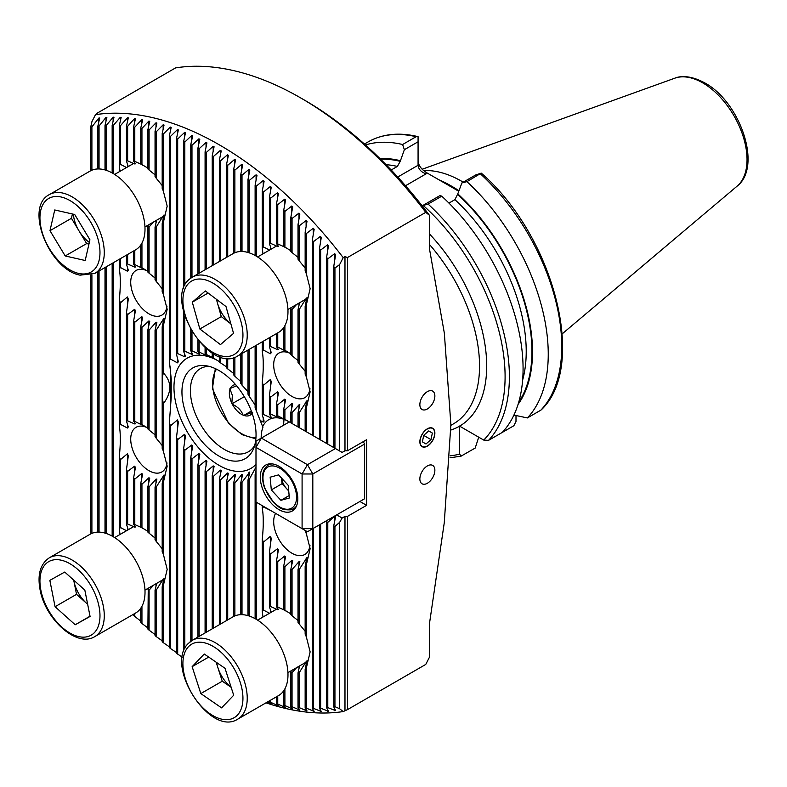 <?xml version="1.0" encoding="UTF-8"?>
<svg xmlns="http://www.w3.org/2000/svg" width="787" height="787" viewBox="0 0 787 787"><rect width="100%" height="100%" fill="white"/><g stroke="black" fill="none" stroke-linecap="round" stroke-linejoin="round"><path stroke-width="1.18" d="M269.498 613.26L263.458 610.082A36.527 21.092 -120 0 0 262.268 611.46L262.976 617.028M277.526 608.085L277.526 609.61L270.61 606.541A36.527 21.092 -120 0 0 269.41 606.767L271.053 611.735M284.668 610.21L277.752 607.102A36.527 21.092 -120 0 0 276.562 606.807L278.411 609.532M290.856 613.89L284.904 610.259A36.527 21.092 -120 0 0 284.304 609.905L284.304 609.905A36.527 21.092 -120 0 0 283.713 609.571L285.563 610.899M126.54 530.723L120.5 527.546A36.527 21.092 -120 0 0 119.299 528.913L120.017 534.491M134.557 525.539L134.557 527.074L127.642 523.994A36.527 21.092 -120 0 0 126.451 524.231L128.084 529.198M141.709 527.664L134.793 524.565A36.527 21.092 -120 0 0 133.603 524.27L135.453 526.995M147.897 531.353L141.945 527.723A36.527 21.092 -120 0 0 141.345 527.369L141.345 527.369A36.527 21.092 -120 0 0 140.745 527.034L142.604 528.362M147.897 428.177L141.945 424.547A36.527 21.092 -120 0 0 141.345 424.193L141.345 424.193A36.527 21.092 -120 0 0 140.745 423.859L141.709 424.842L134.793 421.389A36.527 21.092 -120 0 0 133.603 421.094L135.453 423.819L134.557 423.898L127.642 420.829A36.527 21.092 -120 0 0 126.451 421.055L128.301 426.997L127.415 428.03L120.5 424.37A36.527 21.092 -120 0 0 119.299 425.747C120.647 433.194 120.647 443.563 119.299 456.844A36.527 21.092 -120 0 0 120.5 459.588L127.415 453.794L128.301 455.86L126.451 469.79A36.527 21.092 -120 0 0 127.642 471.393L134.557 466.179L135.453 467.291L133.603 478.004A36.527 21.092 -120 0 0 134.793 479.086L141.709 473.489L142.604 474.177L140.745 483.493A36.527 21.092 -120 0 0 141.345 483.848A36.527 21.092 -120 0 0 141.945 484.182L148.861 477.788L149.746 478.132L147.897 486.651A36.527 21.092 -120 0 0 149.087 486.946L156.003 479.155L156.898 479.076L155.049 487.212A36.527 21.092 -120 0 0 156.239 486.986L164.05 474.945L162.191 483.661A36.527 21.092 -120 0 0 163.381 482.293L167.178 466.16L163.381 451.197A36.527 21.092 -120 0 0 162.191 448.442L162.191 396.461A72.414 41.809 -120 0 0 163.381 403.721C171.91 392.133 171.91 381.872 163.381 372.94L163.381 325.474L167.178 309.33L163.381 294.368L163.381 222.298L167.178 206.155L163.381 191.192A36.527 21.092 -120 0 0 162.191 188.447L162.191 133.574L164.05 125.064L163.155 124.789L156.239 131.813A319.306 184.355 -120 0 0 155.049 131.488L156.898 123.028L156.003 122.802L149.087 129.963A319.306 184.355 -120 0 0 147.897 129.688L149.746 121.287L148.861 121.09L141.945 128.419A319.306 184.355 -120 0 0 140.745 128.192L142.604 119.84L141.709 119.683L134.793 127.179A319.306 184.355 -120 0 0 133.603 127.002L135.453 118.699L134.557 118.571L127.642 126.245A319.306 184.355 -120 0 0 126.451 126.127L128.301 117.863L127.415 117.784L120.5 125.654A319.306 184.355 -120 0 0 119.299 125.586L121.159 117.361L120.263 117.322L113.348 125.399A319.306 184.355 -120 0 0 112.157 125.389L114.007 117.194L113.121 117.204L106.196 125.507A319.306 184.355 -120 0 0 105.005 125.556L106.865 117.391L105.97 117.44L99.054 125.999A319.306 184.355 -120 0 0 97.863 126.117L99.713 117.971L98.818 118.07L91.902 126.894A319.306 184.355 -120 0 0 90.712 127.081L91.971 121.532L95.512 114.646L97.303 113.092L175.57 67.898A328.543 189.687 -120 0 1 300.664 97.913A328.543 189.687 -120 0 1 425.757 212.342L429.328 215.185A323.487 186.765 -120 0 0 304.244 99.979L300.664 97.913M135.453 423.819L134.557 423.898L134.557 422.373M142.604 425.187L141.709 424.498M146.815 427.498A25.774 14.884 -120 0 0 136.062 427.302A25.774 14.884 -120 0 0 132.108 447.96A25.774 14.884 -120 0 0 148.95 470.675A25.774 14.884 -120 0 0 161.837 471.954A25.774 14.884 -120 0 0 167.001 462.923M270.374 510.35L263.458 506.917A36.527 21.092 -120 0 0 262.268 508.284C263.606 515.731 263.606 526.1 262.268 539.38A36.527 21.092 -120 0 0 263.458 542.125L270.374 536.331L271.269 538.397L269.41 552.326A36.527 21.092 -120 0 0 270.61 553.93L277.526 548.716L278.411 549.828L276.562 560.541A36.527 21.092 -120 0 0 277.752 561.623L284.668 556.025L285.563 556.714L283.713 566.03A36.527 21.092 -120 0 0 284.304 566.384A36.527 21.092 -120 0 0 284.904 566.719L291.82 560.324L292.715 560.669L290.856 569.188A36.527 21.092 -120 0 0 292.056 569.483L298.971 561.692L299.857 561.613L298.007 569.749A36.527 21.092 -120 0 0 299.198 569.522L307.009 557.481L305.149 566.197A36.527 21.092 -120 0 0 306.35 564.83L310.137 548.696L306.35 533.734A36.527 21.092 -120 0 0 305.149 530.989L305.149 530.428M275.598 513.36A25.774 14.884 -120 0 0 291.908 553.212A25.774 14.884 -120 0 0 304.795 554.491A25.774 14.884 -120 0 0 309.97 545.46M290.856 353.894L284.904 350.254A36.527 21.092 -120 0 0 284.304 349.91L284.304 349.91A36.527 21.092 -120 0 0 283.713 349.566L284.668 350.559L277.752 347.097A36.527 21.092 -120 0 0 276.562 346.811L278.411 349.536L277.526 349.615L270.61 346.536A36.527 21.092 -120 0 0 269.41 346.762L271.269 352.704L270.374 353.747L263.458 350.087A36.527 21.092 -120 0 0 262.268 351.455C263.606 358.911 263.606 369.27 262.268 382.561A36.527 21.092 -120 0 0 263.458 385.305L270.374 379.501L271.269 381.577L269.41 395.507A36.527 21.092 -120 0 0 270.61 397.11L277.526 391.887L278.411 392.998L276.562 403.711A36.527 21.092 -120 0 0 277.752 404.803L284.668 399.206L285.563 399.894L283.713 409.201A36.527 21.092 -120 0 0 284.304 409.555A36.527 21.092 -120 0 0 284.904 409.899L291.82 403.505L292.715 403.839L290.856 412.368A36.527 21.092 -120 0 0 292.056 412.654L298.971 404.862L299.857 404.784L298.007 412.929A36.527 21.092 -120 0 0 299.198 412.703L307.009 400.652L305.149 409.378A36.527 21.092 -120 0 0 306.35 408.01L310.137 391.867L306.35 376.904L306.35 304.835L310.137 288.701L306.35 273.728A36.527 21.092 -120 0 0 305.149 270.984L305.149 232.263L307.028 221.186M278.411 349.536L277.526 349.615L277.526 348.08M285.563 350.894L284.668 350.205M289.783 353.215A25.774 14.884 -120 0 0 279.021 353.019A25.774 14.884 -120 0 0 275.066 373.677A25.774 14.884 -120 0 0 291.908 396.392A25.774 14.884 -120 0 0 304.795 397.671A25.774 14.884 -120 0 0 309.97 388.64M147.897 271.358L141.945 267.718A36.527 21.092 -120 0 0 141.345 267.373L141.345 267.364A36.527 21.092 -120 0 0 140.745 267.029L141.709 268.023L134.793 264.56A36.527 21.092 -120 0 0 133.603 264.265L135.453 267L134.557 267.078L127.642 263.999A36.527 21.092 -120 0 0 126.451 264.225L128.301 270.167L127.415 271.21L120.5 267.55A36.527 21.092 -120 0 0 119.299 268.918C120.647 276.365 120.647 286.734 119.299 300.024A36.527 21.092 -120 0 0 120.5 302.769L127.415 296.965L128.301 299.04L126.451 312.96A36.527 21.092 -120 0 0 127.642 314.574L134.557 309.35L135.453 310.462L133.603 321.175A36.527 21.092 -120 0 0 134.793 322.257L141.709 316.669L142.604 317.358L140.745 326.664A36.527 21.092 -120 0 0 141.345 327.018A36.527 21.092 -120 0 0 141.945 327.353L148.861 320.968L149.746 321.303L147.897 329.822A36.527 21.092 -120 0 0 149.087 330.117L156.003 322.326L156.898 322.247L155.049 330.392A36.527 21.092 -120 0 0 156.239 330.156L164.05 318.115L162.191 326.841A36.527 21.092 -120 0 0 163.381 325.474M135.453 267L134.557 267.078L134.557 265.544M142.604 268.357L141.709 267.669M146.815 270.669A25.774 14.884 -120 0 0 136.062 270.482A25.774 14.884 -120 0 0 132.108 291.141A25.774 14.884 -120 0 0 148.95 313.856A25.774 14.884 -120 0 0 161.837 315.125A25.774 14.884 -120 0 0 167.001 306.104M269.498 250.089L263.458 246.911A36.527 21.092 -120 0 0 262.268 248.279L262.976 253.857M277.526 244.905L277.526 246.439L270.61 243.36A36.527 21.092 -120 0 0 269.41 243.586L271.053 248.564M284.668 247.029L277.752 243.921A36.527 21.092 -120 0 0 276.562 243.636L278.411 246.361M290.856 250.719L284.904 247.088A36.527 21.092 -120 0 0 284.304 246.734L284.304 246.734A36.527 21.092 -120 0 0 283.713 246.4L285.563 247.728M126.54 167.552L120.5 164.375A36.527 21.092 -120 0 0 119.299 165.742L120.017 171.32M134.557 162.368L134.557 163.903L127.642 160.823A36.527 21.092 -120 0 0 126.451 161.05L128.084 166.027M141.709 164.493L134.793 161.384A36.527 21.092 -120 0 0 133.603 161.099L135.453 163.824M147.897 168.182L141.945 164.542A36.527 21.092 -120 0 0 141.345 164.198L141.345 164.198A36.527 21.092 -120 0 0 140.745 163.853L142.604 165.181M427.361 446.121A10.615 6.129 120 0 0 434.296 436.765A10.615 6.129 120 0 0 432.673 428.266A10.615 6.129 120 0 0 427.361 428.787A10.615 6.129 120 0 0 420.435 438.143A10.615 6.129 120 0 0 422.058 446.642A10.615 6.129 120 0 0 427.361 446.121M427.361 483.267A10.615 6.129 120 0 0 434.296 473.912A10.615 6.129 120 0 0 432.673 465.402A10.615 6.129 120 0 0 427.361 465.934A10.615 6.129 120 0 0 420.435 475.279A10.615 6.129 120 0 0 422.058 483.789A10.615 6.129 120 0 0 427.361 483.267M427.361 408.974A10.615 6.129 120 0 0 434.296 399.629A10.615 6.129 120 0 0 432.673 391.119A10.615 6.129 120 0 0 427.361 391.641A10.615 6.129 120 0 0 420.435 400.996A10.615 6.129 120 0 0 422.058 409.506A10.615 6.129 120 0 0 427.361 408.974M209.145 366.388A48.017 27.722 -120 0 0 200.351 368.631A48.017 27.722 -120 0 0 192.992 407.105A48.017 27.722 -120 0 0 224.364 449.426A48.017 27.722 -120 0 0 248.367 451.797A48.017 27.722 -120 0 0 254.713 445.314M219.002 370.529A52.395 30.25 -120 0 0 205.781 365.719A52.395 30.25 -120 0 0 182.564 400.042A52.395 30.25 -120 0 0 219.002 456.096A52.395 30.25 -120 0 0 253.611 448.56A52.395 30.25 -120 0 0 219.002 370.529M219.376 361.627L213.425 358.095A72.414 41.809 -120 0 0 212.824 357.751L212.824 357.751A72.414 41.809 -120 0 0 212.224 357.406L206.273 354.455A72.414 41.809 -120 0 0 205.082 353.953L206.932 355.665L206.046 355.39L199.131 351.996A72.414 41.809 -120 0 0 197.93 351.71L199.79 354.101L198.895 354.012L191.979 350.835A72.414 41.809 -120 0 0 190.788 350.786L192.638 354.14L191.743 354.278L184.827 351.209A72.414 41.809 -120 0 0 183.637 351.445L185.486 356.265L184.601 356.727L177.685 353.579A72.414 41.809 -120 0 0 176.485 354.239L178.344 361.764L177.449 362.837L170.533 359.128A72.414 41.809 -120 0 0 169.343 360.544L171.222 378.95L171.192 397.75L169.343 422.993A72.414 41.809 -120 0 0 170.533 425.797L177.449 419.933L178.344 422.039L176.485 437.552A72.414 41.809 -120 0 0 177.685 439.589L184.601 434.306L185.486 435.791L183.637 448.6A72.414 41.809 -120 0 0 184.827 450.223L191.743 445.009L192.638 446.18L190.788 457.522A72.414 41.809 -120 0 0 191.979 458.841L198.895 453.528L199.79 454.463L197.93 464.851A72.414 41.809 -120 0 0 199.131 465.934L206.046 460.395L206.932 461.152L205.082 470.852A72.414 41.809 -120 0 0 206.273 471.738L213.188 465.884L214.084 466.484L212.224 475.653A72.414 41.809 -120 0 0 212.824 476.007A72.414 41.809 -120 0 0 213.425 476.342L220.34 470.095L221.236 470.528L219.376 479.303A72.414 41.809 -120 0 0 220.567 479.795L227.492 473.026L228.378 473.292L226.528 481.752A72.414 41.809 -120 0 0 227.718 482.047L234.634 474.581L235.529 474.669L233.67 482.913A72.414 41.809 -120 0 0 234.87 482.972L241.786 474.551L242.671 474.413L240.822 482.549A72.414 41.809 -120 0 0 242.012 482.303L249.823 471.964L247.974 480.168A72.414 41.809 -120 0 0 249.164 479.509L256.08 466.927M185.486 356.265L184.601 356.727L184.601 353.776M192.638 354.14L191.743 354.278L191.743 352.428M199.79 354.101L198.895 354.012L198.895 352.891M206.932 355.665L206.046 354.809M217.123 360.279A63.688 36.773 -120 0 0 173.976 388.394A63.688 36.773 -120 0 0 219.002 465.314A63.688 36.773 -120 0 0 255.991 464.32M255.991 470.518L255.116 474.63A72.414 41.809 -120 0 0 255.991 473.607M241.786 478.329L241.786 474.551L242.671 474.413M234.634 478.644L234.634 474.581L235.529 474.669M227.492 477.375L227.492 473.026L228.378 473.292M220.34 474.758L220.34 470.095L221.236 470.528M458.9 190.907A115.364 66.61 -120 0 0 450.42 185.506A115.364 66.61 -120 0 0 438.989 179.839L426.161 172.432L426.161 173.819C421.281 172.235 418.586 169.392 418.074 165.28L418.074 141.788L404.361 149.697L400.239 161.335L397.376 166.431L391.188 170.002M423.622 170.631A112.334 64.859 60 0 1 461.851 181.374A112.334 64.859 60 0 1 463.209 182.171M307.009 221.472L306.113 220.527L299.198 225.859A319.306 184.355 -120 0 0 298.007 224.61L299.857 214.005L298.971 213.1L292.056 218.481A319.306 184.355 -120 0 0 290.856 217.281L292.715 206.863L291.82 205.997L284.904 211.418A319.306 184.355 -120 0 0 283.713 210.267L285.563 200.016L284.668 199.19L277.752 204.659A319.306 184.355 -120 0 0 276.562 203.567L278.411 193.474L277.526 192.677L270.61 198.206A319.306 184.355 -120 0 0 269.41 197.153L271.269 187.208L270.374 186.45L263.458 192.038A319.306 184.355 -120 0 0 262.268 191.034L264.117 181.226L263.232 180.498L256.306 186.145A319.306 184.355 -120 0 0 255.116 185.191L256.975 175.521L256.08 174.822L249.164 180.538A319.306 184.355 -120 0 0 247.974 179.633L249.823 170.081L248.928 169.421L242.012 175.206A319.306 184.355 -120 0 0 240.822 174.34L242.671 164.896L241.786 164.276L234.87 170.13A319.306 184.355 -120 0 0 233.67 169.313L235.529 159.987L234.634 159.387L227.718 165.329A319.306 184.355 -120 0 0 226.528 164.552L228.378 155.324L227.492 154.764L220.567 160.784A319.306 184.355 -120 0 0 219.376 160.056L221.236 150.927L220.34 150.396L213.425 156.505A319.306 184.355 -120 0 0 212.824 156.16A319.306 184.355 -120 0 0 212.224 155.816L214.084 146.785L213.188 146.284L206.273 152.491A319.306 184.355 -120 0 0 205.082 151.842L206.932 142.9L206.046 142.427L199.131 148.733A319.306 184.355 -120 0 0 197.93 148.133L199.79 139.269L198.895 138.837L191.979 145.241A319.306 184.355 -120 0 0 190.788 144.68L192.638 135.895L191.743 135.492L184.827 142.014A319.306 184.355 -120 0 0 183.637 141.503L185.486 132.787L184.601 132.423L177.685 139.053A319.306 184.355 -120 0 0 176.485 138.581L178.344 129.944L177.449 129.609L170.533 136.358A319.306 184.355 -120 0 0 169.343 135.935L171.192 127.366L170.307 127.061L163.381 133.947A319.306 184.355 -120 0 0 162.191 133.574M339.659 264.53L334.937 268.082A319.306 184.355 -120 0 0 333.747 266.518L333.747 447.577L339.659 450.99L339.659 264.53L343.201 257.644A328.543 189.687 -120 0 0 219.357 144.857A328.543 189.687 -120 0 0 95.512 114.646M99.713 117.971L98.818 118.07L98.818 121.887M106.865 117.391L105.97 117.44L105.97 121.326M114.007 117.194L113.121 117.204L113.121 121.139M121.159 117.361L120.263 117.322L120.263 121.316M128.301 117.863L127.415 117.784L127.415 121.837M135.453 118.699L134.557 118.571L134.557 122.693M142.604 119.84L141.709 119.683L141.709 123.854M149.746 121.287L148.861 121.09L148.861 125.33M156.898 123.028L156.003 122.802L156.003 127.1M164.05 125.064L163.155 124.789L163.155 129.147M171.192 127.366L170.307 127.061L170.307 131.488M178.344 129.944L177.449 129.609L177.449 134.095M185.486 132.787L184.601 132.423L184.601 136.977M192.638 135.895L191.743 135.492L191.743 140.125M199.79 139.269L198.895 138.837L198.895 143.529M206.932 142.9L206.046 142.427L206.046 147.199M214.084 146.785L213.188 146.284L213.188 151.124M429.328 215.185L429.328 248.043L444.34 333.137L450.882 424.675L444.271 522.716L429.328 624.593L429.328 657.45L425.757 664.425L347.48 709.618L343.201 711.566L339.659 708.762L339.659 522.302L334.937 526.493L333.747 525.805L335.596 516.744L334.711 516.233L327.795 522.361L326.595 521.673L326.821 520.571M336.669 514.885L342.129 518.033L344.981 516.38L347.48 516.38L347.48 709.618M344.981 516.38L344.981 710.533M342.129 518.033L339.659 522.302M343.201 257.644L344.981 256.611L347.48 257.526L425.757 212.342M266.006 702.83A328.543 189.687 -120 0 0 343.201 711.566M267.285 702.093L271.269 703.893L269.41 701.935A319.306 184.355 -120 0 0 270.61 702.27L278.411 705.89L276.562 703.785A319.306 184.355 -120 0 0 277.752 704.06L285.563 707.592L283.713 705.329A319.306 184.355 -120 0 0 284.904 705.565L292.715 709.008L290.856 706.578A319.306 184.355 -120 0 0 292.056 706.756L299.857 710.11L298.007 707.503A319.306 184.355 -120 0 0 299.198 707.621L307.009 710.907L305.149 708.103A319.306 184.355 -120 0 0 306.35 708.162L314.161 711.369L312.301 708.349A319.306 184.355 -120 0 0 313.492 708.359L321.303 711.487L319.453 708.241A319.306 184.355 -120 0 0 320.643 708.192L328.454 711.241L326.595 707.759A319.306 184.355 -120 0 0 327.795 707.631L335.596 710.622L333.747 706.864A319.306 184.355 -120 0 0 334.937 706.667L339.659 708.762M334.711 708.831L334.711 710.72L335.596 710.622M327.559 709.589L327.559 711.291L328.454 711.241M320.417 709.943L320.417 711.487L321.303 711.487M313.265 709.933L313.265 711.33L314.161 711.369M306.113 709.569L306.113 710.818L307.009 710.907M298.971 708.871L298.971 709.992L299.857 710.11M291.82 707.847L291.82 708.841L292.715 709.008M284.668 706.519L284.668 707.395L285.563 707.592M277.526 704.886L277.526 705.654L278.411 705.89M270.374 702.968L271.269 703.893M176.485 437.552L176.485 653.21A319.306 184.355 -120 0 0 177.685 654.125L182.348 657.155M169.343 422.993L169.343 647.603A319.306 184.355 -120 0 0 170.533 648.557L176.485 652.531M164.05 578.111L162.191 586.836L162.191 641.72A319.306 184.355 -120 0 0 163.381 642.713L169.343 646.806M156.643 583.383L155.049 590.388L155.049 635.552A319.306 184.355 -120 0 0 156.239 636.594L162.191 640.805M148.241 588.223L147.897 629.088A319.306 184.355 -120 0 0 149.087 630.19L155.049 634.519M140.745 608.243L140.745 622.33A319.306 184.355 -120 0 0 141.945 623.481L147.897 627.947M133.603 614.194L133.603 615.267A319.306 184.355 -120 0 0 134.793 616.467L140.745 621.091M221.236 150.927L220.34 150.396L220.34 155.314M228.378 155.324L227.492 154.764L227.492 159.761M333.747 266.518L335.596 254.772L334.711 253.64L327.795 258.864A319.306 184.355 -120 0 0 326.595 257.369L328.454 245.888L327.559 244.816L320.643 250.059A319.306 184.355 -120 0 0 319.453 248.623L321.303 237.399L320.417 236.366L313.492 241.629A319.306 184.355 -120 0 0 312.301 240.261L314.161 229.263L313.265 228.269L306.35 233.572A319.306 184.355 -120 0 0 305.149 232.263M515.997 415.526L515.997 421.448L513.852 425.737L500.355 433.529M478.732 437.188L475.181 448.069L461.005 456.165L449.987 457.798M461.497 455.968L459.352 454.158L459.352 426.003L483.73 440.081L488.52 440.366L502.204 432.466A160.479 92.65 60 0 0 441.753 196.179L428.079 204.079L422.54 205.653L422.54 206.342M365.473 144.965A160.479 92.65 60 0 1 402.61 144.513L416.107 136.712L418.074 136.663L418.074 141.788M364.44 144.041L368.031 141.965C382.315 133.898 398.891 132.108 417.759 136.574L418.074 136.663M404.361 149.697L402.61 144.513M379.885 158.512A146.372 84.504 60 0 1 400.239 160.656M418.074 161.158C418.586 165.437 421.281 169.195 426.161 172.432M540.876 410.135L541.299 409.811C587.692 366.191 553.959 236.621 481.811 173.583L481.221 173.12L466.927 181.649A160.479 92.65 60 0 1 527.379 417.936L540.876 410.135A160.479 92.65 60 0 0 480.434 173.848M448.954 203.095L454.925 199.652L457.778 193.877A146.372 84.504 60 0 1 518.072 404.361M513.911 415.074L527.379 417.936M466.927 181.649L461.91 182.918L475.614 175.009L481.221 173.12M457.778 193.877L461.91 182.918M422.54 205.653L440.002 195.57L441.753 196.179M458.762 191.251L438.989 179.839M226.528 366.87L220.567 362.896A72.414 41.809 -120 0 0 219.376 362.02L219.376 356.58M233.67 373.451L227.718 368.906A72.414 41.809 -120 0 0 226.528 367.814L226.528 358.233M240.822 381.587L234.87 376.235A72.414 41.809 -120 0 0 233.67 374.907L233.67 357.652M247.974 391.729L242.012 385.148A72.414 41.809 -120 0 0 240.822 383.535L240.822 354.189M255.116 404.971L249.164 396.195A72.414 41.809 -120 0 0 247.974 394.159L247.974 350.067M261.176 438.172A40.186 23.197 60 0 1 262.937 427.292L256.306 410.765A72.414 41.809 -120 0 0 255.116 407.961L255.116 345.936M347.48 257.526L347.48 450.764L344.981 450.764L342.129 452.417L339.659 450.99M344.981 256.611L344.981 450.764M359.905 501.476L366.604 505.343L347.48 516.38M366.604 505.343L366.604 439.726L347.48 450.764M284.097 419.373A40.186 23.197 -120 0 0 283.694 425.177M260.635 420.73L263.232 422.088L264.117 421.134L262.268 414.867A47.899 27.653 60 0 1 263.458 414.503L270.374 417.572L271.269 417.356L269.41 413.932A47.899 27.653 60 0 1 270.61 414.031L277.526 417.248L278.411 417.405L276.562 415.369A47.899 27.653 60 0 1 277.752 415.802L288.868 421.665A40.186 23.197 -120 0 0 268.78 419.678A40.186 23.197 -120 0 0 262.681 426.633M326.595 257.369L326.595 443.455L335.626 448.659M319.453 248.623L319.453 439.323L328.474 444.537M312.301 240.261L312.301 435.201L321.332 440.405M305.149 409.378L305.149 431.069L314.18 436.283M298.007 412.929L298.007 426.947L307.028 432.152M290.856 412.368L290.856 422.816L299.886 428.03M283.713 409.201L283.713 418.694L292.734 423.898M270.374 415.566L270.374 417.572L271.269 417.356M277.526 416.353L277.526 417.248L278.411 417.405M335.596 516.744L334.711 516.233L334.711 521.102M99.054 532.13L99.054 270.964M99.054 168.949L99.054 125.999M97.863 532.13L97.863 271.653M97.863 168.959L97.863 126.117M91.902 533.36L91.902 274.742M91.902 170.189L91.902 126.894M90.712 533.92L90.712 275.116M90.712 170.74L90.712 127.081M170.533 648.557L170.533 425.797M169.343 360.544L169.343 135.935M170.533 359.128L170.533 136.358M177.685 654.125L177.685 439.589M176.485 354.239L176.485 138.581M177.685 353.579L177.685 139.053M184.827 648.616L184.827 450.223M183.637 651.547L183.637 448.6M183.637 351.445L183.637 311.76M183.637 288.376L183.637 141.503M184.827 351.209L184.827 315.971M184.827 285.445L184.827 142.014M191.979 640.52L191.979 458.841M190.788 641.307L190.788 457.522M190.788 350.786L190.788 329.556M190.788 278.136L190.788 144.68M191.979 350.835L191.979 331.602M191.979 277.339L191.979 145.241M199.131 636.378L199.131 465.934M197.93 637.067L197.93 464.851M197.93 351.71L197.93 340.082M197.93 273.896L197.93 148.133M199.131 351.996L199.131 341.519M199.131 273.207L199.131 148.733M206.273 632.256L206.273 471.738M205.082 632.945L205.082 470.852M205.082 353.953L205.082 347.618M205.082 269.774L205.082 151.842M206.273 354.455L206.273 348.661M206.273 269.085L206.273 152.491M213.425 628.124L213.425 476.342M212.224 628.813L212.224 475.653M212.224 357.406L212.224 353.029M212.224 265.642L212.224 155.816M213.425 358.095L213.425 353.757M213.425 264.953L213.425 156.505M220.567 624.002L220.567 479.795M219.376 624.691L219.376 479.303M219.376 261.52L219.376 160.056M220.567 362.896L220.567 356.993M220.567 260.831L220.567 160.784M227.718 619.871L227.718 482.047M226.528 620.559L226.528 481.752M226.528 257.388L226.528 164.552M227.718 368.906L227.718 358.311M227.718 256.7L227.718 165.329M234.87 615.896L234.87 482.972M233.67 616.457L233.67 482.913M233.67 253.286L233.67 169.313M234.87 376.235L234.87 357.278M234.87 252.725L234.87 170.13M242.012 614.667L242.012 482.303M240.822 614.667L240.822 482.549M240.822 251.496L240.822 174.34M242.012 385.148L242.012 353.501M242.012 251.496L242.012 175.206M249.164 616.005L249.164 479.509M247.974 615.631L247.974 480.168M247.974 252.46L247.974 179.633M249.164 396.195L249.164 349.379M249.164 252.834L249.164 180.538M256.306 619.33L256.306 502.224M255.116 618.651L255.116 474.63M255.116 255.48L255.116 185.191M256.306 410.765L256.306 345.247M256.306 256.159L256.306 186.145M313.492 435.89L313.492 241.629M320.643 440.012L320.643 250.059M327.795 444.143L327.795 258.864M334.937 448.265L334.937 268.082M263.458 414.503L263.458 385.305M262.268 414.867L262.268 382.561M263.458 610.082L263.458 542.125M262.268 611.46L262.268 539.38M262.268 508.284L262.268 505.667M263.458 506.917L263.458 506.356M263.458 350.087L263.458 341.125M262.268 351.455L262.268 341.814M262.268 248.279L262.268 191.034M263.458 246.911L263.458 192.038M270.61 414.031L270.61 397.11M269.41 413.932L269.41 395.507M270.61 702.27L270.61 700.164M269.41 701.935L269.41 700.853M270.61 606.541L270.61 553.93M269.41 606.767L269.41 552.326M270.61 346.536L270.61 336.993M269.41 346.762L269.41 337.682M269.41 243.586L269.41 197.153M270.61 243.36L270.61 198.206M277.752 415.802L277.752 404.803M276.562 415.369L276.562 403.711M277.752 704.06L277.752 696.042M276.562 703.785L276.562 696.731M277.752 607.102L277.752 561.623M276.562 606.807L276.562 560.541M277.752 347.097L277.752 332.871M276.562 346.811L276.562 333.56M276.562 243.636L276.562 203.567M277.752 243.921L277.752 204.659M284.904 419.382L284.904 409.899M284.904 705.565L284.904 688.822M283.713 705.329L283.713 690.779M284.904 610.259L284.904 566.719M283.713 609.571L283.713 566.03M284.904 350.254L284.904 325.651M283.713 349.566L283.713 327.608M283.713 246.4L283.713 210.267M284.904 247.088L284.904 211.418M292.056 423.504L292.056 412.654M292.056 706.756L292.056 672.659L296.62 667.642M290.856 706.578L290.856 672.364A36.527 21.092 -120 0 0 292.056 672.659M298.007 620.54L292.056 615.749L292.056 569.483M292.056 615.749A36.527 21.092 -120 0 0 290.856 614.667L290.856 569.188M298.007 360.544L292.056 355.754L292.056 309.478L296.62 304.461M292.056 355.754A36.527 21.092 -120 0 0 290.856 354.662L290.856 309.193A36.527 21.092 -120 0 0 292.056 309.478M298.007 257.369L292.056 252.578A36.527 21.092 -120 0 0 290.856 251.486L290.856 217.281M292.056 252.578L292.056 218.481M291.82 407.961L291.82 403.505L292.715 403.839M291.82 564.781L291.82 560.324L292.715 560.669M291.21 670.77L290.856 672.364M291.21 307.589L290.856 309.193M299.198 427.636L299.198 412.703M299.198 707.621L299.198 672.698L306.113 661.69L306.113 664.897M298.007 707.503L298.007 672.924A36.527 21.092 -120 0 0 299.198 672.698M305.149 631.282L299.198 623.963L299.198 569.522M299.198 623.963A36.527 21.092 -120 0 0 298.007 622.36L298.007 569.749M305.149 371.287L299.198 363.958L299.198 309.527L306.113 298.519L306.113 301.716M299.198 363.958A36.527 21.092 -120 0 0 298.007 362.354L298.007 309.753A36.527 21.092 -120 0 0 299.198 309.527M305.149 268.111L299.198 260.782A36.527 21.092 -120 0 0 298.007 259.179L298.007 224.61M299.198 260.782L299.198 225.859M298.971 408.699L298.971 404.862L299.857 404.784M298.971 565.528L298.971 561.692L299.857 561.613M299.601 665.92L298.007 672.924M299.601 302.749L298.007 309.753M306.35 431.758L306.35 408.01M306.35 708.162L306.35 668.006L310.137 651.872L306.35 636.909L306.35 564.83M305.149 708.103L305.149 669.373A36.527 21.092 -120 0 0 306.35 668.006M306.35 636.909A36.527 21.092 -120 0 0 305.149 634.155L305.149 566.197M306.35 533.734L306.35 531.117M306.35 376.904A36.527 21.092 -120 0 0 305.149 374.159L305.149 306.202A36.527 21.092 -120 0 0 306.35 304.835M306.35 273.728L306.35 233.572M307.009 660.657L305.149 669.373M307.009 297.476L305.149 306.202M120.5 527.546L120.5 459.588M119.299 528.913L119.299 456.844M120.5 424.37L120.5 302.769M119.299 425.747L119.299 300.024M120.5 267.55L120.5 258.579M119.299 268.918L119.299 259.267M119.299 165.742L119.299 125.586M120.5 164.375L120.5 125.654M127.642 523.994L127.642 471.393M126.451 524.231L126.451 469.79M127.642 420.829L127.642 314.574M126.451 421.055L126.451 312.96M127.642 263.999L127.642 254.457M126.451 264.225L126.451 255.145M126.451 161.05L126.451 126.127M127.642 160.823L127.642 126.245M134.793 616.467L134.793 613.506M134.793 524.565L134.793 479.086M133.603 524.27L133.603 478.004M134.793 421.389L134.793 322.257M133.603 421.094L133.603 321.175M134.793 264.56L134.793 250.325M133.603 264.265L133.603 251.014M133.603 161.099L133.603 127.002M134.793 161.384L134.793 127.179M141.945 623.481L141.945 606.285M141.945 527.723L141.945 484.182M140.745 527.034L140.745 483.493M141.945 424.547L141.945 327.353M140.745 423.859L140.745 326.664M141.945 267.718L141.945 243.114M140.745 267.029L140.745 245.062M140.745 163.853L140.745 128.192M141.945 164.542L141.945 128.419M149.087 630.19L149.087 590.122L153.662 585.105M147.897 589.827A36.527 21.092 -120 0 0 149.087 590.122M155.049 538.003L149.087 533.212L149.087 486.946M149.087 533.212A36.527 21.092 -120 0 0 147.897 532.13L147.897 486.651M155.049 434.827L149.087 430.036L149.087 330.117M149.087 430.036A36.527 21.092 -120 0 0 147.897 428.954L147.897 329.822M155.049 277.998L149.087 273.207L149.087 226.941L153.662 221.924M149.087 273.207A36.527 21.092 -120 0 0 147.897 272.125L147.897 226.656A36.527 21.092 -120 0 0 149.087 226.941M155.049 174.832L149.087 170.041A36.527 21.092 -120 0 0 147.897 168.949L147.897 129.688M149.087 170.041L149.087 129.963M148.861 482.244L148.861 477.788L149.746 478.132M148.861 325.425L148.861 320.968L149.746 321.303M148.241 225.052L147.897 226.656M156.239 636.594L156.239 590.161L163.155 579.153L163.155 582.35M155.049 590.388A36.527 21.092 -120 0 0 156.239 590.161M162.191 548.746L156.239 541.426L156.239 486.986M156.239 541.426A36.527 21.092 -120 0 0 155.049 539.813L155.049 487.212M162.191 445.57L156.239 438.251L156.239 330.156M156.239 438.251A36.527 21.092 -120 0 0 155.049 436.647L155.049 330.392M162.191 288.75L156.239 281.421L156.239 226.99L163.155 215.982L163.155 219.18M156.239 281.421A36.527 21.092 -120 0 0 155.049 279.818L155.049 227.217A36.527 21.092 -120 0 0 156.239 226.99M162.191 185.575L156.239 178.246A36.527 21.092 -120 0 0 155.049 176.642L155.049 131.488M156.239 178.246L156.239 131.813M156.003 482.992L156.003 479.155L156.898 479.076M156.003 326.162L156.003 322.326L156.898 322.247M156.643 220.203L155.049 227.217M163.381 451.197L163.381 403.721M163.381 372.94A72.414 41.809 -120 0 0 162.191 378.832L162.191 326.841M163.381 642.713L163.381 585.469L167.178 569.335L163.381 554.363L163.381 482.293M162.191 586.836A36.527 21.092 -120 0 0 163.381 585.469M163.381 554.363A36.527 21.092 -120 0 0 162.191 551.618L162.191 483.661M163.381 294.368A36.527 21.092 -120 0 0 162.191 291.623L162.191 223.665A36.527 21.092 -120 0 0 163.381 222.298M163.381 191.192L163.381 133.947M162.191 378.832L162.191 396.461M164.05 214.94L162.191 223.665M106.196 533.468L106.196 266.842M106.196 170.297L106.196 125.507M105.005 533.094L105.005 267.531M105.005 169.923L105.005 125.556M113.348 536.793L113.348 262.71M113.348 173.622L113.348 125.399M112.157 536.114L112.157 263.399M112.157 172.933L112.157 125.389M313.492 708.359L313.492 528.264M312.301 708.349L312.301 528.953M320.643 708.192L320.643 524.142M319.453 708.241L319.453 524.831M327.795 707.631L327.795 522.361M326.595 707.759L326.595 521.673M334.937 706.667L334.937 526.493M333.747 706.864L333.747 525.805M429.318 428.148A10.388 6.001 120 0 0 420.288 439.294A10.388 6.001 120 0 0 425.413 446.76A10.388 6.001 120 0 0 434.444 435.614A10.388 6.001 120 0 0 429.318 428.148M428.738 430.922L423.74 435.309L422.373 441.841L425.993 443.986L430.991 439.608L432.358 433.066L428.738 430.922L432.358 433.066M423.721 435.408L430.991 439.608M236.592 385.827L229.932 388.571L230.011 389.152A17.186 9.926 -120 0 0 229.519 395.654A17.186 9.926 -120 0 0 231.86 403.249L232.372 404.282A17.186 9.926 -120 0 0 243.075 415.123L243.508 415.575L252.725 412.191M230.011 389.152L232.362 395.379L231.86 403.249M235.588 384.636A17.186 9.926 -120 0 0 230.296 388.434M243.881 415.438A17.186 9.926 -120 0 0 252.125 413.283M232.372 404.282C237.782 406.79 241.343 410.401 243.075 415.123M244.304 396.687L231.929 403.829M251.319 411.07L243.508 415.575M73.388 214.202A25.568 14.756 -120 0 0 79.044 230.945A25.568 14.756 -120 0 0 89.334 242.396M94.853 273.394L135.59 249.863A45.489 26.266 -120 0 0 140.44 207.315A45.489 26.266 -120 0 0 103.52 169.539A45.489 26.266 -120 0 0 90.102 171.074L49.365 194.596A45.489 26.266 60 0 1 62.783 193.061A45.489 26.266 60 0 1 99.693 230.837A45.489 26.266 60 0 1 94.853 273.394L80.136 275.155C49.591 269.99 23.944 207.227 49.365 194.596M89.934 239.779L85.193 260.507L65.213 255.962L49.984 230.689L54.736 209.962L74.706 214.507L89.934 239.779M65.213 255.962L86.659 243.586L88.941 244.098M86.659 243.586L71.43 218.304L49.984 230.689M71.43 218.304L72.424 213.985M216.681 299.493A25.568 14.756 -120 0 0 217.517 303.211A25.568 14.756 -120 0 0 230.876 323.851L221.285 316.63L199.849 329.005L192.294 302.178L205.368 290.944L225.997 306.537L233.552 333.363L220.468 344.598L199.849 329.005M280.88 330.756A45.489 26.266 -120 0 0 277.29 277.762A45.489 26.266 -120 0 0 233.07 253.611L192.323 277.142A45.489 26.266 60 0 1 236.543 301.283A45.489 26.266 60 0 1 240.133 354.278A45.489 26.266 60 0 1 237.812 355.931L278.559 332.409A45.489 26.266 -120 0 0 280.88 330.756M221.285 316.63L216.415 299.286M208.132 293.03L192.294 302.178M73.722 580.117A25.568 14.756 -120 0 0 73.909 581.16L76.526 594.333L55.08 606.718L75.198 624.76L90.072 616.447L84.839 590.102L64.731 572.051L49.847 580.363L55.08 606.718M94.853 636.565L135.59 613.043A45.489 26.266 -120 0 0 143.991 582.311A45.489 26.266 -120 0 0 121.306 542.686A45.489 26.266 -120 0 0 90.102 534.245L49.365 557.776A45.489 26.266 60 0 1 80.559 566.217A45.489 26.266 60 0 1 103.245 605.833A45.489 26.266 60 0 1 94.853 636.565C76.811 648.114 45.125 619.064 40.068 589.67C37.255 574.52 40.353 563.886 49.365 557.776M90.023 616.201L75.198 624.76M87.672 604.327L76.526 594.333M73.693 580.098L73.909 581.16A25.568 14.756 -120 0 0 86.58 603.354A25.568 14.756 -120 0 0 87.662 604.278M237.812 719.102L278.559 695.58A45.489 26.266 -120 0 0 282.012 692.865A45.489 26.266 -120 0 0 276.591 639.821A45.489 26.266 -120 0 0 233.07 616.792L192.323 640.313A45.489 26.266 60 0 1 235.844 663.352A45.489 26.266 60 0 1 241.265 716.386A45.489 26.266 60 0 1 237.812 719.102C210.109 737.33 164.188 665.615 188.427 643.373L192.323 640.313A45.489 26.266 60 0 0 188.87 643.028M200.813 693.583L192.146 666.648L204.256 654.017L225.033 668.311L233.7 695.236L221.59 707.877L200.813 693.583L222.259 681.198L216.14 662.192M208.712 657.086L192.146 666.648M222.259 681.198L231.152 687.317M216.661 662.546A25.568 14.756 -120 0 0 217.92 667.74A25.568 14.756 -120 0 0 231.122 687.218M271.308 489.908L270.148 477.188L278.588 474.886L288.199 485.294L289.37 498.004L280.92 500.306L271.308 489.908L282.031 483.71L281.51 478.043M289.144 495.564L280.92 500.306M282.031 483.71L288.721 490.96M281.53 478.063A12.848 7.417 -120 0 0 286.842 488.914A12.848 7.417 -120 0 0 288.691 490.665M279.041 509.671A26.532 15.317 -120 0 0 292.311 510.989A26.532 15.317 -120 0 0 296.374 489.73A26.532 15.317 -120 0 0 279.041 466.347A26.532 15.317 -120 0 0 265.77 465.028A26.532 15.317 -120 0 0 261.707 486.287A26.532 15.317 -120 0 0 279.041 509.671M289.321 421.93L261.353 438.074L307.451 464.694L302.09 473.981L255.991 447.36L255.991 502.037L302.09 528.657L302.09 473.981L312.813 473.981L312.813 528.657L364.637 498.742L364.637 444.055L312.813 473.981L307.451 464.694L335.419 448.541M363.26 441.655L364.637 444.055M312.813 528.657L302.09 528.657L307.451 531.756L312.813 528.657M261.353 438.074L255.991 441.173L255.991 447.36L261.353 438.074M451.502 186.135A112.334 64.859 60 0 1 452.564 186.745A112.334 64.859 60 0 1 458.959 190.739M737.114 186.145C762.662 166.588 740.006 101.759 704.739 82.881C688.723 74.234 678.65 76.516 674.793 78.198A62.655 36.172 60 0 1 702.722 82.871A62.655 36.172 60 0 1 742.731 135.138A62.655 36.172 60 0 1 737.114 186.145L562.223 333.836M429.328 244.314A126.363 72.955 60 0 1 453.371 423.908L450.872 425.344M459.352 454.158A157.449 90.899 60 0 1 450.085 455.821M459.352 426.288A131.419 75.877 60 0 1 450.843 430.036M368.031 141.965A160.479 92.65 60 0 1 416.107 136.712M380.613 159.22A145.565 84.042 60 0 1 400.239 161.335M386.063 164.69A141.522 81.71 60 0 1 397.376 166.431M457.778 194.556A145.565 84.042 60 0 1 518.761 402.078M454.925 199.652A141.522 81.71 60 0 1 522.627 380.111M428.079 204.079A160.479 92.65 60 0 1 488.52 440.366M423.367 205.574A157.449 90.899 60 0 1 483.73 440.081M429.328 233.808A131.419 75.877 60 0 1 459.598 426.151M397.74 177.026L418.074 165.28M426.161 173.819L405.512 185.742M288.868 421.665L283.93 418.812M170.307 412.418L170.307 366.978M177.449 429.909L177.449 419.933M177.449 362.837L177.449 357.741M184.601 442.127L184.601 434.306M191.743 451.728L191.743 445.009M198.895 459.51L198.895 453.528M206.046 465.855L206.046 460.395M213.188 470.911L213.188 465.884M234.634 164.463L234.634 159.387M241.786 169.431L241.786 164.276M248.928 475.909L248.928 472.426M248.928 174.665L248.928 169.421M256.08 180.164L256.08 174.822M313.265 234.536L313.265 228.269M320.417 242.78L320.417 236.366M327.559 251.387L327.559 244.816M334.711 260.399L334.711 253.64M263.232 422.088L263.232 417.69M263.232 368.454L263.232 361.41M263.232 185.939L263.232 180.498M263.232 525.283L263.232 518.239M270.374 388.798L270.374 379.501M270.374 612.758L270.374 609.325M270.374 545.627L270.374 536.331M270.374 353.747L270.374 349.32M270.374 249.587L270.374 246.144M270.374 191.979L270.374 186.45M277.526 398.291L277.526 391.887M277.526 555.12L277.526 548.716M277.526 198.314L277.526 192.677M284.668 404.42L284.668 399.206M284.668 561.249L284.668 556.025M284.668 204.935L284.668 199.19M291.82 211.86L291.82 205.997M298.971 668.704L298.971 666.284M298.971 305.523L298.971 303.113M298.971 219.091L298.971 213.1M306.113 404.892L306.113 401.695M306.113 561.721L306.113 558.514M306.113 226.646L306.113 220.527M127.415 530.222L127.415 526.778M127.415 463.09L127.415 453.794M127.415 428.03L127.415 423.613M127.415 306.261L127.415 296.965M127.415 271.21L127.415 266.783M127.415 167.041L127.415 163.607M134.557 472.584L134.557 466.179M134.557 315.754L134.557 309.35M141.709 478.712L141.709 473.489M141.709 321.883L141.709 316.669M156.003 586.167L156.003 583.747M156.003 222.987L156.003 220.576M163.155 479.185L163.155 475.978M163.155 322.355L163.155 319.158M120.263 442.747L120.263 435.693M120.263 285.917L120.263 278.873M216.533 369.201A40.816 23.561 -120 0 0 213.031 389.24A40.816 23.561 -120 0 0 255.962 437.503M78.661 273.433A42.459 24.515 -120 0 0 98.69 241.766A42.459 24.515 -120 0 0 61.258 197.025A42.459 24.515 -120 0 0 41.229 228.692A42.459 24.515 -120 0 0 78.661 273.433M189.992 278.785A45.489 26.266 60 0 1 192.323 277.142L189.687 279.001C162.801 299.375 209.303 374.612 237.812 355.931M236.326 352.999A42.459 24.515 -120 0 0 231.732 301.608A42.459 24.515 -120 0 0 189.519 282.543A42.459 24.515 -120 0 0 194.114 333.934A42.459 24.515 -120 0 0 236.326 352.999M40.894 590.319A42.459 24.515 -120 0 0 77.49 636.309A42.459 24.515 -120 0 0 99.024 606.492A42.459 24.515 -120 0 0 62.429 560.501A42.459 24.515 -120 0 0 40.894 590.319M188.477 646.707A42.459 24.515 -120 0 0 195.501 699.122A42.459 24.515 -120 0 0 237.369 715.176A42.459 24.515 -120 0 0 230.345 662.772A42.459 24.515 -120 0 0 188.477 646.707M270.453 463.789L268.19 465.087A25.273 14.589 60 0 1 270.236 464.241A25.273 14.589 60 0 1 272.43 463.917M269.793 466.229A23.758 13.713 -120 0 0 266.232 491.285A23.758 13.713 -120 0 0 289.714 508.963A23.758 13.713 -120 0 0 293.285 483.907A23.758 13.713 -120 0 0 269.793 466.229M296.601 505.785A25.273 14.589 60 0 1 293.462 508.864A25.273 14.589 60 0 1 291.426 509.71M674.793 78.198L422.157 169.254M255.864 438.841L241.914 434.601L228.348 423.012L212.421 388.65L215.323 368.621M162.82 216.641L144.965 226.951M133.603 163.47L114.636 174.419M276.562 246.006L257.605 256.955M305.779 299.178L287.924 309.488M162.82 579.812L144.965 590.122M133.603 526.651L114.636 537.59M305.779 662.349L287.924 672.659M276.562 609.187L257.605 620.136M268.19 465.087C262.11 469.495 260.94 477.217 264.658 488.265L273.699 502.647C279.237 506.562 279.149 510.301 291.19 509.809L295.725 507.556"/></g></svg>
